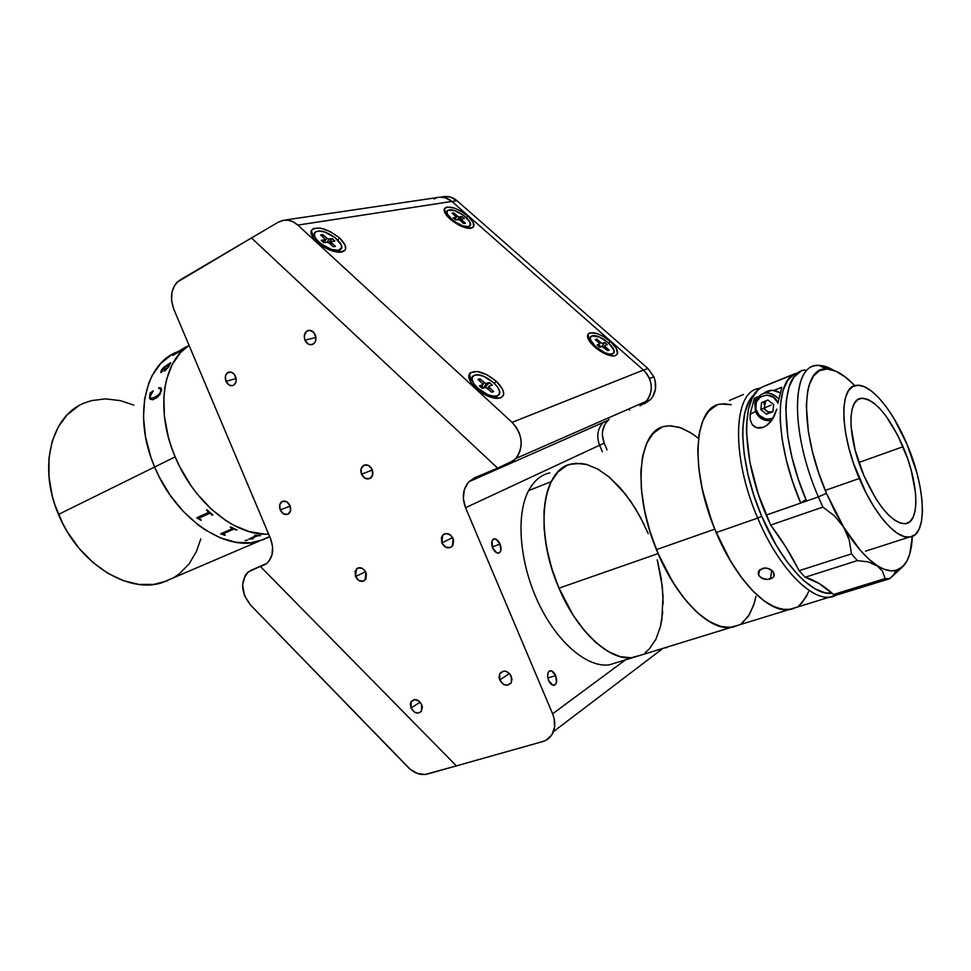 <?xml version="1.0" encoding="UTF-8"?>
<svg xmlns="http://www.w3.org/2000/svg" width="971" height="971" viewBox="0 0 971 971"><rect width="100%" height="100%" fill="white"/><g stroke="black" fill="none" stroke-linecap="round" stroke-linejoin="round"><path stroke-width="1.46" d="M85.169 402.698C51.609 414.714 37.626 466.687 58.503 514.436L154.632 467.002C132.76 416.862 144.934 363.494 177.426 351.866C144.934 363.494 132.76 416.862 154.632 467.002L150.845 457.062L145.553 436.962L143.465 417.287L144.63 398.923L148.951 382.61L152.216 375.449L160.725 363.409L171.539 354.743L160.725 363.409L152.216 375.449L148.951 382.61L144.63 398.923L143.465 417.287L145.553 436.962L150.845 457.062L154.632 467.002L58.503 514.436C78.19 563.071 127.747 594.058 161.951 582.721L258.856 541.248C225.478 552.086 175.484 518.356 154.632 467.002L175.156 456.868C194.042 502.966 236.22 536.502 268.651 534.111L264.33 534.123L268.651 534.111C236.22 536.502 194.042 502.966 175.156 456.868L179.696 466.687L190.668 485.209L196.979 493.717L210.877 508.743L225.94 520.626L233.708 525.238L249.268 531.635L264.33 534.123L249.268 531.635L233.708 525.238L225.94 520.626L210.877 508.743L196.979 493.717L190.668 485.209L179.696 466.687L175.156 456.868C155.311 411.073 162.558 361.77 189.029 345.3C162.558 361.77 155.311 411.073 175.156 456.868L171.321 446.818L175.156 456.868L154.632 467.002L159.123 476.712L154.632 467.002C175.484 518.356 225.478 552.086 258.856 541.248L269.707 536.611M264.161 539.427L250.821 542.777L236.171 542.34L220.745 538.019L205.184 529.887L197.55 524.474L183.021 511.159L170.01 495.004L159.123 476.712L170.01 495.004L183.021 511.159L197.55 524.474L205.184 529.887L220.745 538.019L236.171 542.34L250.821 542.777L264.161 539.427M180.339 351.15L172.765 355.495L185.91 346.95L176.467 352.534L182.597 349.414L180.06 351.478M78.566 405.914L67.4 414.629L58.478 426.512L52.228 441.15L48.975 457.996L48.938 476.36L52.155 495.453L54.946 505.017L62.787 523.624L67.727 532.46L79.404 548.724L92.998 562.537L107.89 573.327L123.414 580.694L138.914 584.408L153.758 584.421L167.388 580.816M173.578 577.745L179.295 573.861L189.09 563.908L196.494 551.394L200.803 538.844M133.743 405.089L120.283 400.61L105.56 398.875L91.468 400.622L84.829 402.831M189.029 345.3L180.618 352.485L172.195 364.562L166.502 379.649L164.791 388.157L163.856 397.2L164.427 416.474L168.238 436.671L171.321 446.818L168.238 436.671L164.427 416.474L163.856 397.2L164.791 388.157L166.502 379.649L172.195 364.562L180.618 352.485L189.029 345.3M245.347 540.604L247.726 540.034L245.347 540.604M251.319 538.565L257.606 535.749L260.544 535.579M249.013 538.941L253.14 538.759M254.633 535.264L260.653 535.579L257.461 535.846L251.465 538.432L252.739 538.99L248.928 538.978L256.502 535.604M168.869 366.65L164.706 371.019L163.856 370.121L164.888 367.244L163.31 368.179L161.271 371.25L162.436 371.505L160.822 372.536L161.222 370.4L163.638 367.426L170.593 362.729L168.869 366.65M161.635 389.82L159.972 394.444L156.986 397.576L152.811 399.712L150.129 399.239L149.473 397.564L150.117 393.073L153.212 390.791L149.959 396.787L150.359 397.916L153.333 397.952L157.727 395.476L160.251 392.782L161.065 389.116L158.625 388.339L158.941 387.72L160.98 387.915L161.635 389.82M199.14 518.162L201.276 520.286L199.917 519.801L201.252 520.262M196.822 517.749L199.929 519.764L196.773 517.774L208.437 512.457L206.969 509.824L212.867 515.006M206.507 510.042L208.571 512.227M210.634 513.732L212.394 515.225L210.634 513.732M210.015 513.356L209.36 513.441L210.015 513.356M199.395 517.931L209.384 513.404L199.395 517.931M199.383 517.968L209.36 513.441L199.383 517.968M265.836 538.371L267.413 537.898M267.304 537.873L269.78 536.793M245.105 540.507L247.726 540.07M224.871 535.276L220.696 533.844L232.36 528.697L230.236 527.204L236.997 529.96L233.356 529.28L223.148 533.807L224.871 535.276M199.528 518.83L201.276 520.286M230.746 526.986L236.997 529.96M220.745 533.819L225.321 535.033M232.482 528.503L230.285 527.192M223.112 533.88L233.489 529.183L236.948 529.935M150.214 393.121L150.056 399.142M153.212 390.84L150.153 393.097M160.531 388.388L160.858 391.604L158.661 394.76L154.231 397.637L150.614 398.098M160.883 387.854L158.686 388.327M164.852 367.317L164.026 370.922M162.521 371.153L161.344 371.565M170.338 363.13L162.643 368.446L160.846 372.561M170.75 362.79L169.403 363.445M168.638 365.254L167.607 368.227L164.767 369.793M175.399 353.578L172.959 355.386M185.449 347.315L175.35 353.517M182.366 349.596L175.897 353.177M168.092 367.475L168.626 365.205L165.373 366.989L164.706 369.733L168.092 367.475M500.077 544.063C501.74 548.918 501.254 551.929 498.621 553.094C496.339 553.227 494.348 551.504 492.661 547.923C490.998 543.068 491.484 540.058 494.093 538.905C496.387 538.759 498.39 540.483 500.077 544.063L492.309 547.001L500.077 544.063L496.035 539.208L493.474 539.111L491.896 541.333L492.661 547.923L496.739 552.79L499.288 552.863L500.854 550.618L500.077 544.063M555.643 675.585C557.403 680.877 556.856 684.13 554.016 685.308C551.965 685.344 550.169 683.742 548.651 680.477C546.904 675.161 547.438 671.92 550.266 670.743C552.341 670.694 554.125 672.308 555.643 675.585L547.875 677.989L555.643 675.585L551.686 670.949L549.258 671.143L548.13 672.587L547.632 676.229L548.651 680.477L552.645 685.113L555.072 684.895L556.517 682.37L555.643 675.585M304.955 340.226L315.976 337.41L304.955 340.226C303.486 335.578 304.469 332.361 307.904 330.553C311.036 329.812 313.487 331.245 315.296 334.837C316.752 339.413 315.806 342.617 312.48 344.462C309.312 345.288 306.8 343.88 304.955 340.226L308.462 344.183L310.756 344.766L313.912 343.6L315.357 341.634L315.988 337.629L313.815 332.47L309.47 330.298L306.326 331.475L304.251 336.051L304.955 340.226M225.964 381.324L236.111 378.556L225.964 381.324C224.556 376.954 225.393 373.908 228.464 372.196C231.389 371.468 233.732 372.852 235.492 376.372C236.888 380.681 236.087 383.715 233.076 385.463C230.127 386.264 227.76 384.88 225.964 381.324L229.277 385.147L232.457 385.657L234.314 384.686L236.014 381.664L236.171 379.03L234.084 374.078L231.098 372.099L227.117 373.01L225.43 376.044L225.964 381.324M280.231 509.969L290.183 506.049L280.231 509.969C278.968 506.389 279.466 503.633 281.748 501.728C285.025 500.186 287.792 501.497 290.038 505.66C291.288 509.192 290.802 511.923 288.593 513.841C285.292 515.467 282.5 514.169 280.231 509.969L283.581 513.89L287.841 514.266L290.523 510.867L290.038 505.66L286.663 501.728L282.403 501.364L279.733 504.786L280.231 509.969M361.528 474.249L372.354 470.013L361.528 474.249C360.241 470.607 360.775 467.755 363.142 465.679C366.735 463.859 369.745 465.158 372.172 469.563C373.447 473.132 372.949 475.96 370.679 478.035C367.05 479.977 364.004 478.715 361.528 474.249L365.084 478.302L369.684 478.63L372.621 475.013L372.172 469.563L368.604 465.497L364.004 465.194L361.078 468.811L361.528 474.249M441.817 542.898L452.68 537.582L441.817 542.898L442.655 535.167C446.575 532.254 450.059 533.358 453.129 538.492L452.389 546.115C448.468 549.161 444.936 548.093 441.817 542.898L445.519 547.11L450.362 547.571L453.02 545.192L453.591 539.876L450.556 535.045L445.713 533.528L443.504 534.402L441.417 537.412L441.817 542.898M499.713 679.991L509.496 673.498L499.713 679.991L499.749 673.692C503.621 669.577 507.493 670.451 511.341 676.314L511.365 682.492C507.493 686.74 503.609 685.914 499.713 679.991L503.451 684.312L507.226 685.259L511.159 682.868L512.008 679.093L509.775 673.813L506.328 671.41L503.791 671.058L499.871 673.473L499.045 677.224L499.713 679.991M411 708.029L420.176 702.203L411 708.029L411.255 701.487C414.884 698.234 418.367 699.29 421.693 704.643L421.499 711.1C417.858 714.45 414.362 713.43 411 708.029L414.52 712.18L418.016 713.127L420.953 711.792L422.349 707.301L421.693 704.643L419.229 701.256L414.641 699.545L411.061 701.802L410.357 704.084L411 708.029M355.52 576.556L365.545 571.725L355.52 576.556L356.478 568.885C360.059 566.566 363.203 567.768 365.921 572.502L365.047 580.088C361.455 582.515 358.275 581.338 355.52 576.556L359.003 580.609L363.494 581.119L365.921 578.886L366.37 573.825L365.278 571.251L362.426 568.423L357.935 567.938L355.083 571.312L355.52 576.556M266.042 563.945L260.337 566.433L456.382 765.888L542.85 741.516L546.394 740.048L551.88 734.78L554.599 727.133L554.077 718.273L552.608 713.806L465.546 507.712C461.723 497.504 462.851 488.838 468.932 481.713L474.71 477.756L468.277 482.417L464.308 489.748L463.349 498.621L465.546 507.712L599.605 445.24C596.315 436.404 597.517 428.818 603.185 422.482C597.517 428.818 596.315 436.404 599.605 445.24L465.546 507.712L552.608 713.806L625.53 659.855L552.608 713.806C555.181 720.166 555.461 726.102 553.458 731.649C551.407 736.722 547.875 740.011 542.85 741.516L456.382 765.888L260.459 566.554L266.552 563.568L268.931 561.226L272.05 554.744L272.596 546.734L270.472 538.432L173.76 309.106L270.472 538.432C274.32 549.149 273.057 557.5 266.673 563.483L260.459 566.554L265.083 564.539M173.76 309.106C169.415 296.264 171.43 286.603 179.817 280.121L251.477 237.956L177.11 282.209L174.841 284.989L171.952 292.21L171.576 300.67L173.76 309.106M251.477 237.956L497.735 468.204L503.718 465.57L474.71 477.756L497.735 468.204L251.477 237.956L278.374 222.128L284.382 220.138C289.188 219.737 293.679 221.388 297.842 225.102L451.879 201.422C448.129 198.218 444.026 196.822 439.572 197.21L445.398 197.768L451.879 201.422L297.842 225.102L512.105 422.385C522.714 434.45 523.964 446.49 515.88 458.482L509.18 463.313L497.625 468.107L513.805 460.509L517.494 456.37L520.007 451.163L521.172 445.24L520.905 438.977L519.206 432.811L516.208 427.143L512.105 422.385L643.47 370.048L512.105 422.385L297.842 225.102L293.206 221.874L288.169 220.235L283.095 220.332L278.374 222.128L251.477 237.956L497.625 468.107M629.511 410.041L628.468 409.119L629.511 410.041M665.572 647.948L668.776 646.565L665.572 647.948M599.605 445.24L602.336 451.721L599.605 445.24L604.205 443.092L599.605 445.24M639.974 405.829L650.582 399.542C655.983 393.037 657.076 385.451 653.847 376.784L649.538 378.569L653.847 376.784L647.863 368.434L643.579 370.145L647.863 368.434L457.001 200.706L451.94 201.483L457.001 200.706C453.263 197.526 449.185 196.13 444.742 196.53L450.556 197.077L457.001 200.706L647.863 368.434L653.847 376.784L655.134 380.778L655.474 388.983L652.876 396.459L650.582 399.554L644.453 403.851L650.582 399.542M648.41 398.413L646.116 401.496M607.057 449.816L604.205 443.092L607.057 449.816M468.932 481.713L607.797 420.443C602.141 426.755 600.952 434.304 604.205 443.092L602.396 435.251L602.566 431.294L605.006 424.072L609.048 419.314M339.668 238.065L337.617 239.825L339.668 238.065C347.048 245.554 347.642 250.251 341.428 252.157C333.757 252.545 325.601 249.146 316.959 241.949C312.116 237.3 310.222 233.477 311.29 230.467C317.141 225.612 326.596 228.149 339.668 238.065L345.081 245.056L345.652 248.94L344.936 250.409L339.195 252.29L333.126 251.21L326.292 248.406L316.959 241.949L312.771 237.13L311.108 230.977L313.305 228.513L320.648 228.149L330.516 231.729L339.668 238.065M467.925 216.108L466.274 217.565L467.925 216.108C474.746 222.662 475.79 226.729 471.069 228.294C464.963 228.537 458.009 225.478 450.192 219.143C445.373 214.7 443.456 211.193 444.451 208.644C449.088 205.257 456.916 207.745 467.925 216.108L473.12 222.225L473.642 226.838L469.26 228.379L464.259 227.36L458.446 224.835L450.192 219.143L446.247 214.931L444.172 209.602L444.621 208.364L447.133 207.017L454.088 208L459.817 210.513L467.925 216.108M610.407 341.513L608.744 343.066L610.407 341.513C618.515 349.463 619.753 354.269 614.121 355.956C608.429 355.993 601.947 353.007 594.701 346.999C588.814 341.513 586.569 337.24 587.977 334.182C592.48 330.941 599.957 333.393 610.407 341.513L616.233 348.249L617.532 353.699L615.553 355.653L613.793 355.993L609.035 355.301L603.258 352.922L594.701 346.999L588.839 340.166L587.686 334.764L589.761 332.883L596.303 333.332L601.996 335.711L610.407 341.513M496.351 381.312L494.288 383.205L496.351 381.312C505.357 390.682 506.037 396.386 498.378 398.401C491.338 398.45 483.898 395.112 476.057 388.388C469.915 382.428 467.682 377.573 469.369 373.835C475.11 369.198 484.104 371.699 496.351 381.312L502.553 389.104L503.755 393.692L503.354 395.537L500.623 397.94L492.588 397.77L482.344 393.182L476.057 388.388L471.348 383.06L468.762 375.874L470.365 372.694L477.089 371.468L486.823 374.709L496.351 381.312M640.071 405.647L646.225 401.326C653.762 390.755 652.84 380.329 643.47 370.048L451.879 201.422L643.47 370.048L647.099 374.114L649.708 378.969L651.128 384.285L651.25 389.723L650.097 394.894L647.718 399.457L644.307 403.135L640.071 405.647M436.137 198.011L433.988 198.994M251.271 570.183L266.661 563.496L248.491 571.798C240.128 581.289 240.784 592.359 250.482 604.994L244.571 595.793L242.568 585.173L244.995 575.839L247.739 572.429L251.271 570.183M427.58 774.008C420.771 775.574 414.229 773.292 407.966 767.187L250.482 604.994L410.163 769.238L417.566 773.499L425.201 774.47L456.382 765.888L427.58 774.008M468.289 228.294L469.09 226.789M468.168 226.631L467.233 228.136L468.168 226.631C460.557 228.403 441.866 213.268 447.983 210.331L449.391 209.87C457.123 208.267 475.559 223.233 469.454 226.194L468.168 226.631L470.146 225.563L469.843 221.971L463.871 215.55L454.926 210.707L448.177 210.221L446.976 211.848L447.582 214.457L453.566 220.951L462.633 225.855L468.168 226.631M455.824 219.895L454.877 219.13L457.402 216.096L458.907 216.921L461.965 216.545L464.272 218.596L461.371 219.13L461.14 221.279L461.456 219.058L464.272 218.596L461.965 216.545L459.004 219.677L461.965 216.545L459.295 216.946L457.657 219.616M457.402 216.096L453.87 212.952L453.736 214.664L453.87 212.952L452.11 213.207L455.642 216.363L452.11 213.207L453.87 212.952L457.402 216.096M463.665 223.536L465.412 223.257L463.665 223.536L460.12 220.368L463.665 223.536M458.215 219.519L460.12 220.368L458.615 219.555L455.52 219.944L458.215 219.519M453.202 217.868L455.52 219.944L453.202 217.868L455.897 217.455L453.202 217.868M454.78 219.276L456.139 217.334L455.642 216.363M446.963 212.006L445.604 213.996M461.868 220.101L465.412 223.257L461.868 220.101M338.539 252.254L340.226 249.62M338.321 250.251L337.24 252.132L338.321 250.251C328.72 252.436 308.208 235.759 315.684 231.887L317.796 231.159C327.543 229.18 347.715 245.687 340.251 249.571L338.321 250.251L341.586 247.823L341.222 244.789L334.886 237.47L324.569 232.02L319.775 231.086L316.206 231.596L314.422 233.501L314.713 236.523L317.044 240.189L321.061 243.952L331.536 249.462L338.321 250.251M320.6 234.982L324.46 238.575L320.6 234.982L322.845 234.642L327.846 238.963L332.337 238.648L334.849 240.99L331.147 241.67L331.596 242.786L330.686 244.364L331.22 241.597L334.849 240.99L332.337 238.648L328.623 242.592L332.337 238.648L328.926 239.169L327.215 242.18L328.926 239.169L326.705 238.235L324.532 242.046L325.139 242.507L324.532 242.046L326.705 238.235L322.845 234.642L322.724 236.96M323.877 241.439L324.532 242.046L323.877 241.439M333.235 246.743L335.468 246.391L333.235 246.743L329.363 243.138L333.235 246.743M327.13 242.192L329.363 243.138L327.615 242.216L323.683 242.726L327.13 242.192M321.146 240.371L323.683 242.726L321.146 240.371L324.593 239.837L323.209 242.289L324.593 239.837L321.146 240.371M324.46 238.575L324.593 239.837L324.46 238.575M314.288 234.363L312.844 237.24M331.596 242.786L335.468 246.391L331.596 242.786M495.416 398.316L497.868 395.476M497.006 395.865L495.344 398.316L497.006 395.865C487.685 399.773 464.721 379.443 473.933 375.522L474.77 375.182C484.25 371.541 506.862 391.629 497.65 395.598L499.24 394.032L499.422 390.912L497.565 386.992L493.936 382.865L483.764 376.384L478.739 374.988L474.77 375.182L472.452 376.954L472.173 380.037L473.994 383.982L477.635 388.169L487.964 394.76L493.05 396.132L497.006 395.865M479.443 385.851L482.186 388.412L485.282 387.405L487.503 388.291L491.702 392.199L493.705 391.531L491.702 392.199L485.731 387.38L482.186 388.412L479.443 385.851L482.538 384.856L480.936 387.247M478.011 379.467L482.199 383.351L478.011 379.467L480.026 378.824L485.391 383.46L489.481 382.61L492.2 385.135L488.899 386.337L489.505 387.635L488.462 389.189L489.505 387.635L489.081 386.167L492.2 385.135L489.481 382.61L485.488 386.822L486.228 387.502L485.488 386.822L489.481 382.61L486.422 383.594L483.91 387.332L485.488 386.822L483.91 387.332L486.422 383.594L484.201 382.708L481.701 386.446L482.878 387.198L481.701 386.446L484.201 382.708L480.026 378.824L479.832 381.154M480.815 385.414L480.099 386.482L480.815 385.414M482.199 383.351L482.538 384.856L482.199 383.351M472.076 378.132L470.365 381.482M489.505 387.635L493.705 391.531L489.505 387.635M611.281 355.823L612.446 354.075M612.288 353.857L610.929 355.762L612.288 353.857C605.067 356.927 584.299 339.049 591.594 336.087L592.14 335.869C599.495 332.992 619.984 350.677 612.713 353.687L613.915 352.376L613.745 349.742L608.465 342.824L599.556 337.095L592.14 335.869L590.453 337.313L590.55 339.911L595.818 346.902L604.86 352.704L609.108 353.978L612.288 353.857M601.923 346.441L607.628 350.64L609.169 350.13L607.628 350.64L602.773 346.574L599.52 347.217L597.031 344.996L599.52 347.217M603.719 347.169L604.727 345.761M599.629 343.783L600.564 342.447L602.093 343.261L604.836 342.496L607.3 344.693L604.933 345.458L607.3 344.693L604.836 342.496L601.668 346.526L598.27 345.858M604.933 345.458L605.37 346.732L604.399 347.764L605.37 346.732L609.169 350.13L605.37 346.732L604.545 347.897M600.564 342.447L596.777 339.073L596.595 340.797L596.777 339.073L595.211 339.559L599.01 342.945L595.211 339.559L596.777 339.073L600.564 342.447M598.172 346.004L599.435 344.22L597.031 344.996L599.629 344.05L599.01 342.945M590.295 337.932L588.754 339.996M729.439 400.428L743.301 394.517L729.609 400.392M715.469 405.781L708.114 411.68L702.543 421.39L699.035 434.632L697.797 450.957L698.962 469.733L702.519 490.197L712.046 522.095L716.21 532.581L757.72 518.077C730.508 455.484 733.311 390.342 759.516 388.436L759.977 388.364C733.396 389.638 730.326 455.059 757.72 518.077L761.713 516.305C739.489 464.878 736.928 408.9 754.03 394.833L748.872 401.715L744.806 412.966L742.851 427.507L742.73 435.858L744.211 454.319L747.973 474.479L753.884 495.441L761.713 516.305L757.72 518.077C779.325 570.111 814.742 604.678 834.32 596.097L837.427 594.604L829.562 597.129C809.523 599.823 777.625 565.862 757.72 518.077L716.21 532.581L731.029 561.893L742.257 578.595L753.994 592.176L765.706 602.093L771.399 605.564L782.153 609.436L791.729 609.181L796.317 607.361L790.26 609.497L785.515 609.812L775.113 607.324L763.813 600.733L752.052 590.186L740.363 576.046L729.257 558.895L714.79 529.159C689.434 468.435 694.168 406.57 720.579 404.118C693.561 406.497 689.446 471.081 716.21 532.581C735.739 579.541 767.891 612.677 788.598 609.727L796.317 607.361L788.598 609.727C767.381 612.822 734.149 577.733 714.79 529.159L707.24 507.954L701.778 486.762L698.61 466.505L697.846 448.08L699.46 432.229L703.32 419.545L709.206 410.442L716.816 405.174M765.937 568.047L767.855 568.363M759.808 569.759L765.136 568.011L768.267 568.484L773.219 571.652L774.093 575.949L772.734 577.745L767.406 579.469L761.422 577.988L758.654 575.135L758.436 571.701L762.162 568.46L765.136 568.011L769.76 569.042L773.219 571.652L774.336 574.905L773.559 576.908L770.379 578.983L771.787 570.244L770.379 578.983L765.828 579.408L762.769 578.655L759.31 576.179L758.266 573.97L758.436 571.701L759.808 569.759M799.801 604.933L806.088 596.995L808.503 591.764M721.174 404.021L731.272 404.749L724.269 403.778L719.705 404.288M832.159 593.22L825.35 592.893L815.142 588.899L804.146 580.889L798.49 575.439L787.165 561.906L776.254 545.326L761.713 516.305C781.291 563.338 812.727 596.534 832.159 593.22M903.042 446.721C918.821 482.854 920.496 523.357 904.911 523.757C891.742 522.653 878.015 506.486 863.741 475.244L875.575 498.244L882.081 507.639L888.623 515.115L894.922 520.371L900.724 523.248L905.797 523.648L909.985 521.621L913.128 517.276L915.119 510.843L915.92 502.59L915.507 492.843L911.259 470.401L907.582 458.506L897.799 435.433L885.94 415.964L879.738 408.475L873.633 402.868L867.868 399.384L862.636 398.195L858.17 399.384L854.638 402.941L852.21 408.803L850.997 416.753L851.069 426.524L855.099 449.925L863.741 475.244C847.465 437.8 846.943 398.705 861.459 398.268C875.077 399.348 888.938 415.503 903.042 446.721L858.874 462.499L903.042 446.721M825.253 490.416L859.299 478.472C839.551 433.017 839.065 385.888 856.483 385.341C870.319 383.181 892.543 409.665 906.865 443.941C925.885 487.491 928.058 536.684 909.062 537.169C895.917 538.771 873.851 513.319 859.299 478.472L825.253 490.416M906.865 443.941L916.745 472.404L919.986 486.337L921.904 499.434L922.438 511.207L921.515 521.233L919.161 529.086L915.422 534.426L910.397 536.987L904.268 536.611L897.24 533.225L889.606 526.913L881.656 517.883L873.73 506.474L866.168 493.147L853.412 463.07L848.788 447.619L845.583 432.787L843.945 419.193L843.896 407.371L845.425 397.794L848.423 390.791L852.744 386.579L858.182 385.256L864.518 386.786L871.497 391.07L878.852 397.892L886.329 406.958L893.648 417.918L906.865 443.941M805.226 370.036C780.029 371.347 778.827 437.132 806.573 501.024L818.347 496.897C790.479 432.702 791.28 366.771 816.235 365.606C821.515 364.865 827.377 366.455 833.81 370.388L819.026 365.412C791.741 362.329 789.229 429.898 818.347 496.897L766.204 515.115L770.658 525.08L822.886 507.08L818.347 496.897L826.455 493.292C798.999 430.141 800.966 366.237 826.564 368.992C835.036 369.271 844.454 374.83 854.82 385.693L845.28 376.979L835.825 371.189L827.146 369.004L819.585 370.582L813.48 376.02L809.11 385.196L807.654 391.119L806.306 405.393L808.382 431.828L812.472 451.758L818.589 472.561L826.455 493.292L818.347 496.897L822.886 507.08L834.587 515.965L843.653 527.107L826.455 493.292L834.635 510.904L843.653 527.107L849.224 539.961L851.47 553.871L799.169 570.705C790.455 553.652 780.951 538.444 770.658 525.08L822.886 507.08L834.587 515.965L843.653 527.107L846.882 533.334L849.224 539.961L851.47 553.871L857.369 560.607L868.28 561.881L876.898 565.413L882.445 571.13L885.079 578.595L833.543 594.458L838.313 594.531L889.642 578.752L885.079 578.595L889.642 578.752L902.714 566.712L895.796 570.499C890.371 571.749 884.071 570.062 876.898 565.413L868.802 559.053L860.415 550.411L843.653 527.107C854.917 545.374 865.998 558.143 876.898 565.413L882.445 571.13M763.679 386.3L796.099 373.252L763.813 386.252M885.079 578.595L833.543 594.458C823.857 585.659 814.39 579.93 805.141 577.247L799.169 570.705L805.141 577.247L857.369 560.607L851.47 553.871L799.169 570.705L785.515 546.503L770.658 525.08L758.242 493.96L749.928 462.293L746.565 433.382L746.59 424.825L748.325 409.847L752.185 398.122L757.963 390.014L761.482 387.38L793.975 374.296L794.751 376.129L793.975 374.296L761.482 387.38C740.655 397.357 741.577 458.251 766.204 515.115L800.723 503.063L792.603 481.628L786.328 460.084L782.153 439.39L780.211 420.394L780.538 403.863L783.063 390.403L787.627 380.462L793.975 374.296C773.851 383.994 775.756 445.373 800.723 503.063L805.906 499.434L800.723 503.063L806.573 501.024L798.296 479.14L791.923 457.183L787.736 436.137L785.794 408.233L786.316 400.295L789.047 386.919L793.865 377.246L800.517 371.517M796.536 374.272L796.099 373.252L796.536 374.272M750.122 414.289L755.426 411.522L750.122 414.289L754.346 398.244L755.365 400.659L754.346 398.244L757.72 396.896L754.346 398.244L750.122 414.289L750.182 419.654L750.122 414.289M752.137 424.497L750.182 419.654L752.137 424.497C754.953 428.005 758.679 428.927 763.34 427.264L756.579 427.701L752.137 424.497M774.373 415.782C771.569 421.511 767.879 425.334 763.34 427.264L766.859 425.298L772.455 419.205L776.788 409.192L774.373 415.782M777.892 403.366L781.801 387.283L777.892 403.366M773.972 390.403L781.801 387.283L773.972 390.403M767.927 411.631L769.639 412.639M764.043 401.581L763.825 404.045M902.714 566.712L906.829 561.238L909.839 553.749L912.303 536.417C911.769 550.8 908.577 560.898 902.714 566.712L897.556 569.965L891.439 570.887L884.496 569.37L868.28 561.881L857.369 560.607L805.141 577.247L819.172 583.547L833.543 594.458L838.313 594.531L889.642 578.752L905.47 563.459M912.024 538.978L911.101 544.84M755.353 400.707C761.75 391.01 769.493 390.318 778.584 398.632C768.449 389.905 760.511 391.216 754.758 402.54L755.474 411.68L756.543 411.34C750.049 397.625 771.205 388.182 777.625 402.115M765.002 392.393L772.467 390.269L779.907 392.745C774.312 389.359 769.02 389.48 764.031 393.121M772.928 411.352L766.495 414.216L772.892 411.716L773.632 404.616L767.94 400.028L761.555 402.564L760.851 409.641L766.495 414.216L772.892 411.716L773.632 404.616M766.495 414.216L768.971 412.893L763.34 408.342L760.851 409.641L766.495 414.216M755.402 411.728L756.543 411.34C760.548 418.477 766.131 420.649 773.292 417.846L769.821 419.035L765.245 418.853L759.176 415.321L755.814 409.058L756.288 402.14L760.439 396.872L766.896 395.051L773.499 397.309L777.953 402.819M770.986 405.162L764.189 408.002L770.986 405.162M772.94 411.267C769.226 412.821 766.301 411.74 764.189 408.002L765.743 400.902M549.841 472.853C541.005 474.819 533.929 480.742 528.612 490.634L551.225 481.628C556.395 471.712 563.35 465.801 572.077 463.895C542.206 467.973 533.637 530.736 558.968 588.171L658.095 553.591C631.684 493.511 637.462 429.255 665.669 426.22C638.214 429.303 631.757 490.416 656.445 549.635L714.79 529.159L656.445 549.635L665.56 569.382L676.083 587.261L687.565 602.505L699.46 614.473L711.258 622.727L722.46 626.987L732.632 627.205L738.98 624.984L729.658 627.569L719.135 626.113L707.701 620.627L695.819 611.208L683.997 598.172L672.757 582.054L658.095 553.591L650.436 532.994L644.878 512.166L641.649 492.042L640.848 473.508L642.462 457.305L646.37 444.063L652.33 434.231L660.062 428.114M755.936 596.388L754.333 603.052L749.588 614.291L742.9 622.338M664.48 426.487L669.213 425.808L679.372 427.301L690.175 432.411L695.685 436.246M566.093 465.959L557.694 472.222L551.018 482.029L546.382 495.076L544.039 510.904L544.148 528.916L546.734 548.372L551.746 568.423L558.968 588.171L573.242 615.347L584.421 630.64L596.34 642.923L608.477 651.711L620.311 656.699L631.356 657.804L641.309 655.012L630.992 657.828L619.899 656.59L608.052 651.468L595.915 642.547L584.008 630.155L572.866 614.752L558.689 587.491L551.528 567.707L546.6 547.668L544.1 528.26L544.088 510.309L546.515 494.567L551.225 481.628L557.973 471.942L566.409 465.801M645.569 652.318L649.502 648.713L655.971 639.1L660.438 626.671L662.792 611.948M663.169 603.913L662.331 586.824L657.246 559.83M644.101 524.449L635.277 508.331L625.336 493.984L608.999 476.87L597.687 469.017L586.484 464.429L581.059 463.446L570.814 464.199M661.749 427.361L653.714 432.738L647.378 441.866L643.045 454.464L640.969 470.134L641.297 488.279L644.052 508.161L649.174 528.916L656.445 549.635C675.246 597.031 708.769 630.907 730.908 627.46C709.4 630.725 677.151 599.107 658.095 553.591L558.968 588.171C577.175 631.745 609.837 661.457 632.679 657.658L641.309 655.012L632.679 657.658C610.686 660.765 580.27 634.403 561.493 593.827C542.631 553.324 538.759 505.648 551.225 481.628L528.612 490.634C515.819 514.594 519.303 561.893 537.995 601.959C556.614 642.098 587.103 668.048 609.363 664.832L618.126 662.137M657.416 560.473L661.239 578.57L663.047 596.109L661.797 620.081L660.316 627.157L655.777 639.488L649.235 648.992L645.266 652.536M571.154 464.114L576.179 463.349L586.872 464.539L598.087 469.236L609.387 477.198L620.408 488.061L630.786 501.412L640.156 516.766L648.252 533.625M807.763 593.572L802.119 602.663L798.587 605.892M741.383 623.503L748.435 616.124L753.569 605.467L755.365 599.058M697.833 437.957L692.323 433.806L681.448 428.017L671.119 425.808L666.288 426.111M663.023 648.337L553.458 731.649M359.027 567.671L356.478 568.885M414.301 699.581L411.255 701.487M503.767 671.058L499.749 673.692M446.126 533.492L442.655 535.167M365.412 464.818L363.142 465.679M283.483 501.06L281.748 501.728M229.229 371.99L228.464 372.196M308.717 330.346L307.904 330.553M549.525 670.973L550.266 670.743M493.341 539.184L494.093 538.905M440.543 197.149L444.742 196.53M313.099 235.747L311.29 230.467M445.798 213.45L444.451 208.644M589.081 339.17L587.977 334.182M470.85 379.358L469.369 373.835M284.382 220.138L439.572 197.21M515.88 458.482L646.225 401.326M468.156 228.282L469.454 226.194M461.334 219.252L460.46 220.672M338.794 252.108L340.251 249.571M331.062 241.888L330.006 243.733M324.836 239.752L323.331 242.398M495.95 398.086L497.65 395.598M488.85 386.494L487.588 388.376M482.623 384.819L480.973 387.283M611.196 355.811L612.713 353.687M759.516 570.026L758.654 575.135M834.32 596.097L834.999 594.592M609.363 664.832L829.562 597.129M865.537 551.152L909.062 537.169M819.026 365.412L826.564 368.992M889.278 578.777L837.924 594.568M893.587 575.123L895.796 570.499M754.758 402.54L755.487 411.668M755.499 411.716C758.946 418.537 764.311 421.463 771.593 420.455"/></g></svg>
